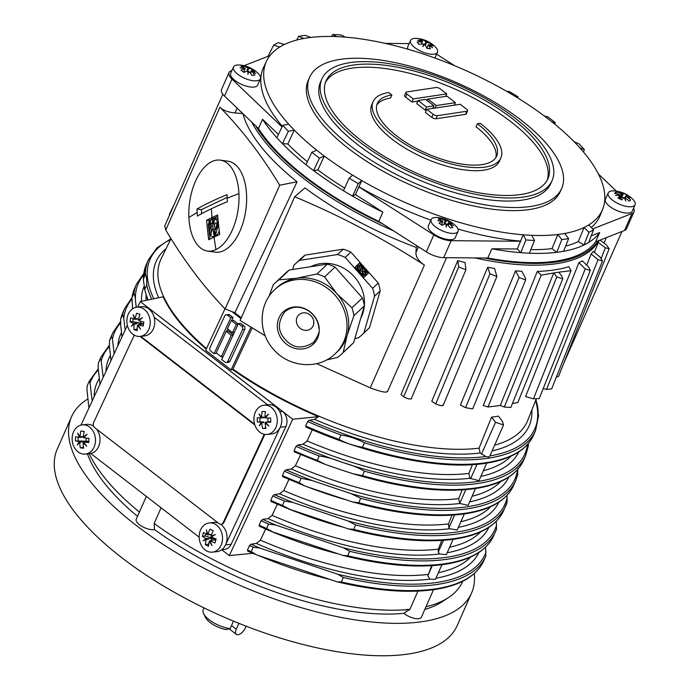 <?xml version="1.0" encoding="UTF-8"?>
<svg xmlns="http://www.w3.org/2000/svg" width="690" height="690" viewBox="0 0 690 690"><rect width="100%" height="100%" fill="white"/><g stroke="black" fill="none" stroke-linecap="round" stroke-linejoin="round"><path stroke-width="1.03" d="M246.132 626.201L245.398 627.857A7.348 3.571 -52.3 0 1 236.36 634.352A7.348 3.571 -52.3 0 1 236.299 629.228L238.887 623.346M204.033 607.89L203.214 609.744A20.208 7.987 23.8 0 0 203.628 613.686L205.551 617.541A16.534 6.538 23.8 0 0 226.027 629.573L230.167 628.633L233.47 621.129M203.628 613.686A20.208 7.987 23.8 0 0 230.167 628.633M132.566 308.818L131.98 297.735L133.946 293.293C134.835 295.173 135.387 298.028 135.611 301.849L136.223 307.274M144.762 289.472L143.365 279.597L145.435 273.801C146.409 276.311 146.832 280.054 146.72 285.022L144.762 289.472A211.606 83.654 23.8 0 0 148.152 299.934M252.152 327.966L232.72 369.685A200.419 79.229 23.8 0 0 318.452 416.682L314.614 419.391L309.327 420.184L307.671 421.53L305.722 425.989L305.937 427.05C370.789 455.883 440.548 470.132 484.716 463.439L486.838 462.818M538.485 416.656L537.708 406.721L535.923 399.76M309.327 420.184A210.209 83.102 23.8 0 0 485.898 456.504L488.434 457.159L489.84 456.064L503.536 425.006L502.363 421.228L498.387 416.13A199.082 78.703 23.8 0 1 491.556 417.157L495.584 422.306L503.536 425.006M485.898 456.504L480.145 452.994L479.05 448.164L491.556 417.157M486.717 463.137L478.964 480.706L469.968 478.239L468.872 473.409L472.391 464.68M385.244 43.392L409.153 43.591M332.684 34.5A190.38 75.262 -156.2 0 1 341.248 35.035L345.319 37.139A183.669 72.614 23.8 0 0 336.755 36.613L332.684 34.5L331.735 36.467M336.755 36.613A183.669 72.614 23.8 0 0 310.673 37.45A183.669 72.614 23.8 0 0 303.841 38.476A183.669 72.614 23.8 0 0 284.453 44.471A183.669 72.614 23.8 0 0 279.829 46.989A183.669 72.614 23.8 0 0 266.538 61.108A183.669 72.614 23.8 0 0 288.679 124.157A183.669 72.614 23.8 0 0 294.276 130.108A183.669 72.614 23.8 0 0 316.658 150.144A183.669 72.614 23.8 0 0 324.283 156.026A183.669 72.614 23.8 0 0 352.65 175.157A183.669 72.614 23.8 0 0 361.784 180.573A183.669 72.614 23.8 0 0 523.184 234.807A183.669 72.614 23.8 0 0 531.757 235.342A183.669 72.614 23.8 0 0 557.831 234.496A183.669 72.614 23.8 0 0 564.661 233.47A183.669 72.614 23.8 0 0 584.059 227.476A183.669 72.614 23.8 0 0 588.682 224.957A183.669 72.614 23.8 0 0 602.629 209.337A183.669 72.614 23.8 0 0 579.824 147.789A183.669 72.614 23.8 0 0 574.235 141.838A183.669 72.614 23.8 0 0 551.853 121.811A183.669 72.614 23.8 0 0 544.229 115.929A183.669 72.614 23.8 0 0 515.861 96.79A183.669 72.614 23.8 0 0 506.727 91.373A183.669 72.614 23.8 0 0 345.319 37.139M561.66 188.474L560.297 191.561A137.758 54.458 -156.2 0 1 529.541 209.518A137.758 54.458 -156.2 0 1 378.422 168.567A137.758 54.458 -156.2 0 1 308.214 80.385L309.577 77.297A137.758 54.458 -156.2 0 1 340.325 59.349A137.758 54.458 -156.2 0 1 491.452 100.291A137.758 54.458 -156.2 0 1 561.66 188.474A137.758 54.458 -156.2 0 1 530.903 206.431A137.758 54.458 -156.2 0 1 379.785 165.479A137.758 54.458 -156.2 0 1 309.577 77.297M303.841 38.476L298.537 36.406A190.38 75.262 -156.2 0 1 305.368 35.38L310.673 37.45M298.537 36.406L296.76 40.046M574.235 141.838L578.781 143.675A190.38 75.262 -156.2 0 1 584.378 149.626L579.824 147.789M583.447 151.947L584.378 149.626M602.629 209.337L600.084 215.591A183.868 72.683 -156.2 0 1 591.27 227.502M544.229 115.929L547.722 116.808A190.38 75.262 -156.2 0 1 555.338 122.691L551.853 121.811M554.743 124.148L555.338 122.691M531.757 235.342L534.5 240.465A190.38 75.262 -156.2 0 1 525.927 239.939L523.184 234.807L520.562 241.086A183.868 72.683 -156.2 0 1 457.927 229.002M534.5 240.465L529.359 253.196A191.018 75.512 -156.2 0 1 520.795 252.669L525.927 239.939M591.201 235.885L599.67 232.565A191.018 75.512 -156.2 0 1 588.648 242.466A191.018 75.512 -156.2 0 1 584.025 244.976A191.018 75.512 -156.2 0 1 563.618 251.289A191.018 75.512 -156.2 0 1 560.263 251.841A191.018 75.512 -156.2 0 1 556.787 252.316A191.018 75.512 -156.2 0 1 529.359 253.196M517.319 248.978L520.795 252.669A191.018 75.512 -156.2 0 1 491.884 248.771L517.319 248.978L520.562 241.086M599.67 232.565L595.582 241.828A191.018 75.512 -156.2 0 1 593.624 244.26A191.018 75.512 -156.2 0 1 556.175 261.105A191.018 75.512 -156.2 0 1 506.753 260.932A191.018 75.512 -156.2 0 1 487.796 258.026L491.884 248.771M564.661 233.47L568.638 238.559A190.38 75.262 -156.2 0 1 561.807 239.585L556.787 252.316L552.009 248.624A184.109 72.778 -156.2 0 1 530.808 249.607M552.009 248.624L557.831 234.496L561.807 239.585M343.439 190.725L349.166 178.201A190.38 75.262 23.8 0 0 358.3 183.618L361.784 180.573L355.436 194.58L352.573 196.141A191.018 75.512 -156.2 0 1 343.439 190.725A191.018 75.512 -156.2 0 1 313.596 170.603A191.018 75.512 -156.2 0 1 305.972 164.72A191.018 75.512 -156.2 0 1 282.434 143.641A191.018 75.512 -156.2 0 1 276.837 137.698L282.797 125.347L288.679 124.157M430.853 220.162A183.868 72.683 -156.2 0 1 358.973 186.792M568.638 238.559L563.618 251.289M279.829 46.989L273.602 45.204A190.38 75.262 23.8 0 1 278.225 42.685L284.453 44.471M273.602 45.204L268.099 56.27M282.322 126.33A183.868 72.683 -156.2 0 1 263.64 67.206L266.538 61.108M517.56 97.833L518.009 96.773L515.861 96.79M518.009 96.773A190.38 75.262 23.8 0 0 508.875 91.356L506.727 91.373M436.606 54.156L454.719 65.748M578.289 241.578L584.025 244.976L588.95 232.28L584.059 227.476L578.289 241.578A184.109 72.778 -156.2 0 1 565.662 246.097M588.95 232.28A190.38 75.262 23.8 0 0 593.573 229.761L588.648 242.466M588.682 224.957L593.573 229.761M633.549 208.294A16.534 6.538 -156.2 0 1 634.024 211.778L626.529 228.752A16.534 6.538 23.8 0 1 624.528 230.477L595.582 241.828M634.024 211.778A16.534 6.538 -156.2 0 1 632.014 213.495L592.701 228.907M621.975 231.478L563.661 363.492M307.378 161.745A184.109 72.778 -156.2 0 1 287.808 143.977L294.276 130.108L288.394 131.29A190.38 75.262 -156.2 0 1 282.797 125.347M288.394 131.29L282.434 143.641L287.808 143.977M355.436 194.58L382.864 212.141L378.776 221.395A191.018 75.512 -156.2 0 1 371.919 218.023A191.018 75.512 -156.2 0 1 267.09 140.355A191.018 75.512 -156.2 0 1 258.483 128.556L262.562 119.292L278.406 134.447M382.864 212.141A191.018 75.512 -156.2 0 1 352.573 196.141L358.3 183.618M276.837 137.698A191.018 75.512 -156.2 0 1 262.562 119.292M282.029 126.934L232.004 79.091A16.534 6.538 -156.2 0 1 229.037 72.519L221.55 89.502A16.534 6.538 23.8 0 0 224.509 96.074L258.483 128.556M487.796 258.026L443.687 257.663A16.534 6.538 23.8 0 1 426.342 251.841L382.709 223.914A192.493 76.098 -156.2 0 1 304.738 177.063A192.493 76.098 -156.2 0 1 255.671 125.873M251.652 122.026A192.855 76.245 23.8 0 0 303.833 178.641A192.855 76.245 23.8 0 0 393.541 230.848M237.119 108.123L234.988 112.953L242.889 113.617A193.114 76.34 23.8 0 0 297.071 181.798L279.7 185.205C261.769 155.552 241.974 129.703 220.3 107.649L219.903 107.243L165.747 230.037L164.798 225.803L222.836 94.219M297.071 181.798L234.85 312.743A198.565 78.496 23.8 0 0 239.697 316.563A198.565 78.496 23.8 0 0 241.302 317.788M229.037 72.519A16.534 6.538 -156.2 0 1 231.047 70.803L231.969 70.44M244.096 65.688L270.023 55.519M260.372 78.858L257.612 85.12A14.697 5.805 -156.2 0 1 253.782 87.104A14.697 5.805 -156.2 0 1 237.852 82.464A14.697 5.805 -156.2 0 1 230.719 73.261L233.479 66.999A14.697 5.805 23.8 0 0 237.248 73.847A14.697 5.805 23.8 0 0 256.542 80.842A14.697 5.805 23.8 0 0 260.372 78.858A14.697 5.805 23.8 0 0 257.637 72.924A29.385 29.385 0 0 0 239.715 65.015A14.697 5.805 23.8 0 0 237.308 65.024A14.697 5.805 23.8 0 0 233.479 66.999M242.363 71.191A28.143 21.105 -95.4 0 0 240.948 70.121A29.308 15.551 -50.6 0 1 245.123 68.828A29.377 26.893 -168 0 0 240.077 67.818A29.377 26.099 -9.8 0 1 245.131 68.457A29.308 21.977 -95.4 0 0 240.974 66.318A28.143 14.939 -50.6 0 1 243.76 66.05A29.308 21.977 84.6 0 1 247.908 68.189A29.377 2.217 -68.1 0 0 247.952 67.077A29.377 6.857 107.9 0 1 248.728 68.483A29.308 15.551 -50.6 0 1 252.083 69.069A28.143 21.105 84.6 0 1 253.489 70.138A28.143 21.105 84.6 0 1 254.843 71.346A29.308 15.551 129.4 0 0 251.496 70.76A29.377 26.893 12 0 1 255.774 73.511A29.377 26.099 170.2 0 0 251.488 71.13A29.308 21.977 84.6 0 1 254.817 75.15A28.143 14.939 129.4 0 0 252.04 75.408A29.308 21.977 -95.4 0 0 248.711 71.398A29.377 2.217 111.9 0 1 247.9 74.253A29.377 6.857 -72.1 0 0 247.891 71.105A29.308 15.551 129.4 0 0 243.717 72.39A28.143 21.105 -95.4 0 0 242.363 71.191M243.958 71.467L245.123 68.828M246.899 71.329L247.908 68.189M247.175 69.862L247.408 71.208M248.728 68.483L247.546 71.174M247.934 73.149L248.711 71.398M250.401 73.244L251.496 70.76M251.488 71.13L250.505 73.373M252.083 69.069L250.16 72.959M244.251 71.7L243.993 72.278M243.199 67.31L243.76 66.05M344.638 188.103A184.109 72.778 -156.2 0 1 317.883 169.956L324.283 156.026L319.461 158.157A190.38 75.262 -156.2 0 1 311.837 152.274L316.658 150.144M305.972 164.72L311.837 152.274M319.461 158.157L313.596 170.603L317.883 169.956M349.166 178.201L352.65 175.157M520.726 241.259L451.174 240.689A16.534 6.538 -156.2 0 1 433.829 234.859L358.843 186.869M458.013 231.4L455.253 237.662A14.697 5.805 -156.2 0 1 452.286 239.516A14.697 5.805 -156.2 0 1 436.071 235.333A14.697 5.805 -156.2 0 1 428.369 225.803L431.129 219.541A14.697 5.805 23.8 0 0 435.83 227.114A14.697 5.805 23.8 0 0 455.055 233.255A14.697 5.805 23.8 0 0 458.013 231.4A14.697 5.805 23.8 0 0 455.279 225.457A29.385 29.385 0 0 0 437.356 217.557A14.697 5.805 23.8 0 0 434.088 217.678A14.697 5.805 23.8 0 0 431.129 219.541M450.596 222.258A28.143 22.408 79.3 0 1 452.071 223.439A29.308 13.438 126.6 0 0 449.087 223.146A29.377 26.574 -0.4 0 1 453.39 225.699A29.377 25.349 161.1 0 0 449.164 223.543A29.308 23.331 79.3 0 1 452.821 227.51A28.143 12.903 126.6 0 0 450.311 227.985A29.308 23.331 -100.7 0 0 446.646 224.017A29.377 4.718 109.8 0 1 446.275 227.036A29.377 9.255 -74.4 0 0 445.835 223.758A29.308 13.438 126.6 0 0 442.023 225.337A28.143 22.408 -100.7 0 0 440.548 224.147A28.143 22.408 -100.7 0 0 439.013 223.094A29.308 13.438 -53.4 0 1 442.825 221.516A29.377 26.574 179.6 0 0 437.753 220.705A29.377 25.349 -18.9 0 1 442.747 221.119A29.308 23.331 -100.7 0 0 438.262 219.023A28.143 12.903 -53.4 0 1 440.772 218.549A29.308 23.331 79.3 0 1 445.266 220.645A29.377 4.718 -70.2 0 0 444.86 219.368A29.377 9.255 105.6 0 1 446.076 220.904A29.308 13.438 -53.4 0 1 449.061 221.205A28.143 22.408 79.3 0 1 450.596 222.258M448.086 225.406L449.087 223.146M449.164 223.543L448.259 225.587M446.094 225.268L446.646 224.017M444.386 222.637L444.791 223.819L443.972 223.56L445.266 220.645M446.076 220.904L444.791 223.819M441.652 224.172L442.825 221.516M441.902 224.362L441.626 225M444.231 224.319L444.42 223.888M447.474 224.793L449.061 221.205M440.772 218.549L440.22 219.791M387.314 391.075C387.34 393.153 381.648 392.084 370.245 387.866L424.402 265.072L423.643 264.581C418.425 260.898 415.846 256.896 415.923 252.592L416.294 247.451L416.984 245.847M382.709 223.914L378.776 221.395M407.98 49.24A14.697 5.805 -156.2 0 1 407.807 46.635L410.567 40.374A14.697 5.805 23.8 0 0 411.956 44.885A14.697 5.805 23.8 0 0 430.405 54.139A14.697 5.805 23.8 0 0 437.46 52.233A14.697 5.805 23.8 0 0 436.071 47.731A14.697 5.805 23.8 0 0 434.726 46.299A29.385 29.385 0 0 0 416.803 38.39A14.697 5.805 23.8 0 0 410.567 40.374M417.623 38.468A14.697 5.805 23.8 0 0 416.803 38.39M421.34 39.537A28.143 20.424 -39.2 0 1 423.039 39.804A29.308 16.517 96.7 0 1 425.937 41.918A29.377 5.684 -61.3 0 1 427.317 41.434A29.377 1.018 114.7 0 0 426.722 42.306A29.308 21.269 -39.2 0 1 431 43.798A28.143 15.861 96.7 0 1 432.837 46.049A29.308 21.269 140.8 0 0 428.559 44.557A29.377 26.375 52.4 0 1 432.518 47.808A29.377 26.962 -150.7 0 0 428.318 44.833A29.308 16.517 96.7 0 1 430.396 48.818A28.143 20.424 140.8 0 0 428.688 48.542A28.143 20.424 140.8 0 0 426.929 48.404A29.308 16.517 -83.3 0 0 424.85 44.419A29.377 5.684 118.7 0 0 422.711 46.644A29.377 1.018 -65.3 0 1 424.074 44.031A29.308 21.269 140.8 0 0 418.968 44.41A28.143 15.861 -83.3 0 0 417.131 42.159A29.308 21.269 -39.2 0 1 422.237 41.779A29.377 26.375 -127.6 0 0 417.51 40.279A29.377 26.962 29.3 0 1 422.478 41.504A29.308 16.517 -83.3 0 0 419.572 39.399A28.143 20.424 -39.2 0 1 421.34 39.537M424.824 44.453L425.937 41.918M424.962 44.591L426.101 43.72M426.722 42.306L425.351 45.212M428.318 44.833L427.162 47.463M421.202 44.126L422.237 41.779M422.478 41.504L421.323 44.117M424.074 44.031L423.125 46.187M422.349 41.383L423.039 39.804M430.431 45.074L431 43.798M598.403 173.975L616.351 191.139M635.102 204.775L632.342 211.037A14.697 5.805 -156.2 0 1 613.936 209.139A14.697 5.805 -156.2 0 1 605.449 199.177L608.218 192.915A14.697 5.805 23.8 0 0 616.696 202.877A14.697 5.805 23.8 0 0 634.369 205.706A14.697 5.805 23.8 0 0 635.102 204.775A14.697 5.805 23.8 0 0 632.368 198.832A29.385 29.385 0 0 0 614.445 190.932A14.697 5.805 23.8 0 0 608.942 191.975A14.697 5.805 23.8 0 0 608.218 192.915M615.351 192.631A28.143 5.123 -61.6 0 1 616.032 192.113A29.308 26.393 50.9 0 1 621.388 193.847A29.377 12.903 -78.3 0 0 619.508 192.148A29.377 16.827 96.3 0 1 622.139 193.968A29.308 5.339 -61.6 0 1 623.657 193.338A28.143 25.34 50.9 0 1 627.314 195.313A29.308 5.339 118.4 0 0 625.795 195.943A29.377 23.702 -30.2 0 1 629.841 197.728A29.377 21.097 140.2 0 0 626.123 196.4A29.308 26.393 50.9 0 1 630.651 200.014A28.143 5.123 118.4 0 0 629.97 200.523A28.143 5.123 118.4 0 0 629.228 201.17A29.308 26.393 -129.1 0 0 624.692 197.564A29.377 12.903 101.7 0 1 625.813 201.006A29.377 16.827 -83.7 0 0 623.95 197.444A29.308 5.339 118.4 0 0 621.604 199.953A28.143 25.34 -129.1 0 0 617.947 197.978A29.308 5.339 -61.6 0 1 620.293 195.468A29.377 23.702 149.8 0 0 615.471 195.425A29.377 21.097 -39.8 0 1 619.965 195.011A29.308 26.393 -129.1 0 0 614.609 193.278A28.143 5.123 -61.6 0 1 615.351 192.631M620.327 196.253L620.853 196.883L620.103 196.762L621.388 193.847M622.139 193.968L620.853 196.883M624.993 197.763L625.795 195.943M626.123 196.4L625.399 198.039M619.111 198.159L620.293 195.468M624.416 198.203L624.692 197.564M615.437 193.467L616.032 192.113M620.646 197.055L619.827 198.91M620.5 199.281L623.657 193.338M623.544 197.832L622.035 197.012M552.095 180.573L550.732 183.661A125.813 49.74 -156.2 0 1 522.649 200.057A125.813 49.74 -156.2 0 1 384.623 162.65A125.813 49.74 -156.2 0 1 320.496 82.11L321.859 79.031A125.813 49.74 -156.2 0 1 349.951 62.635A125.813 49.74 -156.2 0 1 487.977 100.033A125.813 49.74 -156.2 0 1 552.095 180.573A125.813 49.74 -156.2 0 1 524.003 196.969A125.813 49.74 -156.2 0 1 385.977 159.562A125.813 49.74 -156.2 0 1 321.859 79.031M353.125 65.084A121.224 47.921 -156.2 0 1 486.114 101.12A121.224 47.921 -156.2 0 1 547.894 178.719A121.224 47.921 -156.2 0 1 520.829 194.511A121.224 47.921 -156.2 0 1 387.84 158.484A121.224 47.921 -156.2 0 1 326.06 80.877A121.224 47.921 -156.2 0 1 353.125 65.084M547.144 180.237A121.224 47.921 23.8 0 0 482.957 103.172A121.224 47.921 23.8 0 0 351.762 68.172A121.224 47.921 23.8 0 0 325.447 82.455M417.847 101.111L411.921 102.008L405.522 97.066A3.243 1.285 -156.2 0 1 404.564 95.462L405.927 92.374A3.243 1.285 -156.2 0 1 406.652 91.951L436.106 87.518A3.243 1.285 -156.2 0 1 440.358 88.95L446.749 93.883L413.284 98.92L406.884 93.978A3.243 1.285 -156.2 0 1 405.927 92.374M427.636 99.645L426.204 99.86M426.498 109.891L425.126 110.098L416.743 103.621L418.106 100.533L425.618 99.403L434.001 105.881L426.489 107.01L418.106 100.533M434.329 108.175L433.329 107.398M467.579 110.831L466.216 113.91A3.243 1.285 -156.2 0 1 465.491 114.333L436.037 118.766A3.243 1.285 -156.2 0 1 431.785 117.335L425.394 112.401L426.756 109.313L460.221 104.276L466.621 109.218A3.243 1.285 -156.2 0 1 467.579 110.831A3.243 1.285 -156.2 0 1 466.854 111.245L437.4 115.679A3.243 1.285 -156.2 0 1 433.148 114.247L426.756 109.313M500.837 157.967L499.474 161.055A69.794 27.591 -156.2 0 1 483.897 170.145A69.794 27.591 -156.2 0 1 407.324 149.402A69.794 27.591 -156.2 0 1 371.755 104.725L373.118 101.637A69.794 27.591 -156.2 0 1 388.694 92.538L391.877 94.987A65.205 25.78 23.8 0 0 377.318 103.483A65.205 25.78 23.8 0 0 410.55 145.228A65.205 25.78 23.8 0 0 482.077 164.608A65.205 25.78 23.8 0 0 496.636 156.113A65.205 25.78 23.8 0 0 477.385 123.726L480.231 123.294A69.794 27.591 -156.2 0 1 500.837 157.967A69.794 27.591 -156.2 0 1 485.26 167.058A69.794 27.591 -156.2 0 1 408.687 146.315A69.794 27.591 -156.2 0 1 373.118 101.637M391.877 94.987L390.514 98.075A65.205 25.78 23.8 0 0 376.766 105.087M495.825 157.596A65.205 25.78 23.8 0 0 476.031 126.813L477.385 123.726M411.921 102.008L413.284 98.92M445.645 96.393L446.749 93.883M432.897 108.39L434.001 105.881M425.126 110.098L426.489 107.01M455.4 102.663L436.278 105.535L427.895 99.067L447.017 96.186L455.4 102.663L454.296 105.173M435.174 108.045L436.278 105.535M427.205 100.628L427.895 99.067M597.98 240.888A192.493 76.098 -156.2 0 1 484.147 258M474.996 257.922A192.855 76.245 23.8 0 0 598.817 240.56M231.892 311.578L240.948 318.573M232.72 369.685L231.107 369.926L250.953 327.224M225 308.775L205.698 350.313L231.107 369.926M216.479 353.099L214.09 353.694L210.778 351.141A2.553 2.027 84 0 1 210.01 347.613L224.716 315.977A2.553 2.027 84 0 1 226.216 314.795L228.442 314.562A2.553 2.027 84 0 1 229.718 314.951L233.03 317.504L231.65 320.471M227.691 328.983L226.622 331.278M238.136 324.248L236.316 324.438L232.487 332.675L227.407 328.759L231.236 320.514L233.462 320.281L238.257 323.981M226.216 331.321L231.297 335.245L221.274 356.799L216.194 352.883L226.216 331.321L228.442 331.088L233.237 334.788M238.421 323.627L240.655 323.386L243.967 325.947A2.553 2.027 84 0 1 244.734 329.466L230.02 361.112A2.553 2.027 84 0 1 228.528 362.285L226.294 362.526A2.553 2.027 84 0 1 225.026 362.138L221.714 359.576L238.421 323.627L241.733 326.18A2.553 2.027 84 0 1 242.501 329.699L227.795 361.344A2.553 2.027 84 0 1 226.294 362.526M226.216 314.795A2.553 2.027 84 0 1 227.484 315.183L230.796 317.745L214.09 353.694M233.03 317.504L230.796 317.745M234.307 332.485L232.487 332.675M231.236 320.514L236.316 324.438M233.108 335.055L231.297 335.245M223.094 356.609L221.274 356.799M137.707 307.085L140.268 301.573L163.15 296.821A200.419 79.229 23.8 0 0 206.232 349.149M140.268 301.573L292.733 419.235L318.452 416.682M423.643 264.581C382.131 237.878 339.144 215.271 294.673 196.762L304.937 187.87A193.114 76.34 23.8 0 0 416.294 247.451M122.035 336.832L120.716 325.188L120.698 319.004L122.656 314.554L123.769 318.271L125.149 330.113M111.004 360.551L109.391 346.061L109.486 340.938L111.444 336.496L112.436 339.144L114.161 353.746M464.31 513.938L457.22 530.006L449.673 528.73L448.923 527.945L448.509 523.9L452.028 515.18M99.972 384.27L98.153 367.805L98.316 363.251L100.283 358.809L101.206 360.887L103.172 377.387M453.114 539.321L446.344 554.665L439.694 553.949L438.271 552.233L438.322 549.145L441.841 540.425M88.941 407.997L86.975 390.005L87.181 385.822L89.139 381.372L90.028 383.088L92.184 401.019M441.919 564.705L435.476 579.315L429.879 579.143L427.843 575.883L431.655 565.671M87.923 398.915A218.575 86.405 23.8 0 0 71.553 416.7A218.575 86.405 23.8 0 0 136.068 525.271A218.575 86.405 23.8 0 0 338.048 616.826A218.575 86.405 23.8 0 0 471.52 593.107A218.575 86.405 23.8 0 0 474.289 573.537M146.332 496.386L136.232 519.285A11.023 4.356 23.8 0 0 142.218 526.548A11.023 4.356 23.8 0 0 154.457 529.515A201.471 79.643 23.8 0 0 403.883 613.324A11.023 4.356 23.8 0 0 406.772 615.342A11.023 4.356 23.8 0 0 421.374 617.214L433.51 589.709M87.475 453.865A201.471 79.643 23.8 0 0 137.526 516.361M424.798 609.451A201.471 79.643 23.8 0 0 442.109 601.766L448.422 597.626A205.715 81.325 23.8 0 0 462.481 581.748L462.688 581.265M403.883 613.324L409.877 609.382L417.933 591.114M71.553 416.7L57.253 449.121A218.575 86.405 23.8 0 0 121.776 557.692A218.575 86.405 23.8 0 0 323.748 649.238A218.575 86.405 23.8 0 0 457.22 625.528L471.52 593.107M425.997 606.734A205.715 81.325 23.8 0 0 448.422 597.626M161.098 507.78L154.18 523.468A205.715 81.325 23.8 0 0 409.877 609.382M154.18 523.468L154.457 529.515M89.208 453.675A205.715 81.325 23.8 0 0 139.415 512.066M343.275 577.504L341.317 581.955L337.212 581.851L256.87 554.993L251.246 551.69L253.204 547.239L259.923 548.084L337.652 574.201L343.275 577.504A216.738 85.681 23.8 0 0 437.417 584.421A216.738 85.681 23.8 0 0 485.803 556.183A216.738 85.681 23.8 0 0 485.846 556.071L485.562 547.187M99.067 361.422L98.316 363.251A215.711 85.275 23.8 0 1 99.067 361.422L101.025 356.971A215.711 85.275 23.8 0 0 100.283 358.809M349.709 551.31L347.751 555.761L343.197 555.51L272.99 532.05L266.599 528.488L268.557 524.038L276.043 525.142L343.318 547.739L349.709 551.31A215.711 85.275 23.8 0 0 447.603 559.176A215.711 85.275 23.8 0 0 495.756 531.067A215.711 85.275 23.8 0 0 496.498 529.239L496.3 521.278M496.498 529.239L493.79 535.518A215.711 85.275 23.8 0 1 445.636 563.627A215.711 85.275 23.8 0 1 347.751 555.761M110.892 337.134L109.486 340.938A214.685 84.87 23.8 0 1 110.892 337.134L112.858 332.692A214.685 84.87 23.8 0 0 111.444 336.496M355.617 524.935L353.651 529.385L348.441 528.92L290.067 509.436L282.477 505.468L284.444 501.018L293.112 502.518L348.027 520.967L355.617 524.935A214.685 84.87 23.8 0 0 457.781 533.931A214.685 84.87 23.8 0 0 505.71 505.96A214.685 84.87 23.8 0 0 507.116 502.156L507.029 495.334M122.725 312.855L120.698 319.004A213.659 84.465 23.8 0 1 122.725 312.855L124.692 308.404A213.659 84.465 23.8 0 0 122.656 314.554M517.673 468.51L517.785 474.409L515.663 480.844A213.659 84.465 23.8 0 1 467.967 508.685A213.659 84.465 23.8 0 1 360.732 498.292L358.765 502.743L352.426 501.897L308.965 487.425L304.721 485.881L299.149 482.715L301.116 478.265L312.009 480.507L350.917 493.583L360.732 498.292M475.514 488.537L468.096 505.356L459.73 503.441L458.686 498.654L462.205 489.926M134.559 288.567L131.98 297.735A212.632 84.059 23.8 0 1 134.559 288.567L136.525 284.125A212.632 84.059 23.8 0 0 133.946 293.293M528.298 446.154L528.359 443.48M364.449 471.184L362.483 475.634L353.366 473.858L341.464 469.985L325.559 464.525L317.219 460.42L319.185 455.978C326.189 456.944 333.201 458.824 340.204 461.627L344.508 463.068C351.865 465.095 358.507 467.803 364.449 471.184A212.632 84.059 23.8 0 0 478.153 483.44A212.632 84.059 23.8 0 0 525.616 455.736L528.307 446.068M199.186 537.174L90.735 453.477A14.697 11.644 -96 0 1 89.873 453.606L85.353 454.08A14.697 11.644 -96 0 0 95.487 440.85A14.697 11.644 -96 0 0 84.344 424.876A14.697 11.644 -96 0 0 82.283 424.859A14.697 11.644 -96 0 0 72.148 438.09A14.697 11.644 -96 0 0 83.283 454.072A14.697 11.644 -96 0 0 85.353 454.08M96.557 429.085A14.697 11.644 84 0 1 100.007 440.375A14.697 11.644 84 0 1 90.735 453.477M81.877 448.034A28.143 3.027 -177.9 0 1 80.247 447.836A29.308 17.595 -83.3 0 1 79.773 442.23A29.377 8.91 149.6 0 0 77.22 445.016A29.377 11.48 -39.5 0 1 79.307 441.548A29.308 3.157 -177.9 0 1 75.443 440.945A28.143 16.896 -83.3 0 1 75.598 436.744A29.308 3.157 2.1 0 0 79.454 437.356A29.377 15.542 -131.9 0 1 77.651 433.148A29.377 13.757 37.5 0 0 79.971 436.796A29.308 17.595 -83.3 0 1 80.859 431.043A28.143 3.027 2.1 0 0 82.49 431.25A28.143 3.027 2.1 0 0 84.215 431.44A29.308 17.595 96.7 0 0 83.326 437.193A29.377 8.91 -30.4 0 1 87.138 434.269A29.377 11.48 140.5 0 0 83.8 437.865A29.308 3.157 2.1 0 0 89.019 438.331A28.143 16.896 96.7 0 0 88.863 442.532A29.308 3.157 -177.9 0 1 83.645 442.066A29.377 15.542 48.1 0 0 86.707 446.137A29.377 13.757 -142.5 0 1 83.128 442.626A29.308 17.595 96.7 0 0 83.602 448.233A28.143 3.027 -177.9 0 1 81.877 448.034M80.799 442.118L81.411 441.333L81.877 442.005L79.773 442.23M79.307 441.548L81.411 441.333M79.971 436.796L82.076 436.572L82.058 437.193L79.454 437.356M81.558 437.132L81.282 436.658M85.25 441.893L83.645 442.066M83.128 442.626L83.973 442.532M84.499 437.072L83.326 437.193M88.863 441.402L85.258 441.781M83.343 437.055L82.058 437.193M83.775 431.397L84.068 432.113M81.903 441.384L88.872 441.324M85.862 440.97L85.508 441.755M83.378 446.49L82.895 447.551L83.516 447.629M82.895 447.551L80.247 447.836M88.872 441.281L75.443 440.945M78.22 437.175L78.091 440.66M86.19 438.098L86.086 440.945M82.283 424.859L86.793 424.385A14.697 11.644 84 0 1 93.616 426.256M209.329 522.908A14.697 11.644 -96 0 0 199.928 531.705A14.697 11.644 -96 0 0 206.758 550.982A14.697 11.644 -96 0 0 212.408 552.138A14.697 11.644 -96 0 0 221.801 543.341A14.697 11.644 -96 0 0 214.978 524.064A14.697 11.644 -96 0 0 209.329 522.908L213.848 522.434A14.697 11.644 84 0 1 218.29 523.037M220.679 524.314A14.697 11.644 84 0 1 226.32 542.866A14.697 11.644 84 0 1 225.552 544.893L280.278 427.196A14.697 11.644 84 0 1 271.653 433.967L267.134 434.441A14.697 11.644 -96 0 0 277.277 420.02A14.697 11.644 -96 0 0 265.184 405.159A14.697 11.644 -96 0 0 264.063 405.211A14.697 11.644 -96 0 0 253.92 419.632A14.697 11.644 -96 0 0 266.012 434.484A14.697 11.644 -96 0 0 267.134 434.441M140.087 336.384A14.697 11.644 -96 0 0 149.989 325.456A14.697 11.644 -96 0 0 140.924 307.576A14.697 11.644 -96 0 0 137.008 307.162A14.697 11.644 -96 0 0 127.107 318.09A14.697 11.644 -96 0 0 136.163 335.961A14.697 11.644 -96 0 0 140.087 336.384L144.607 335.909A14.697 11.644 84 0 0 154.5 324.981A14.697 11.644 84 0 0 154.112 317.193L267.668 404.832M80.989 425.083L127.365 325.352M264.555 434.346A3.674 2.915 84 0 1 264.184 435.821L223.862 522.546A3.674 2.915 84 0 1 222.094 524.159A3.674 2.915 84 0 1 221.697 524.236L221.033 524.305A3.674 2.915 84 0 1 219.204 523.753L94.694 427.653A3.674 2.915 84 0 1 93.323 425.359A3.674 2.915 84 0 1 93.599 422.599L133.929 335.875A3.674 2.915 84 0 1 134.352 335.185M140.717 336.315L254.645 424.247M263.899 434.208A3.674 2.915 84 0 1 263.52 435.89L223.189 522.615A3.674 2.915 84 0 1 221.43 524.227A3.674 2.915 84 0 1 221.033 524.305M140.044 336.392L254.886 425.014M212.408 552.138L216.919 551.664A14.697 11.644 -96 0 0 225.552 544.893L231.115 544.307A11.023 8.737 84 0 1 224.647 549.387L221.801 549.689M206.871 545.436A28.143 8.099 -163 0 1 205.344 544.591A29.308 15.758 -62 0 1 206.267 539.433A29.377 3.683 164.6 0 0 203.119 540.805A29.377 6.667 -23.6 0 1 205.974 538.614A29.308 8.435 -163 0 1 202.403 536.277A28.143 15.137 -62 0 1 203.584 532.413A29.308 8.435 17 0 0 207.155 534.741A29.377 17.535 -110.8 0 1 206.457 529.86A29.377 16.629 57.2 0 0 207.793 534.422A29.308 15.758 -62 0 1 210.071 529.118A28.143 8.099 17 0 0 211.597 529.955A28.143 8.099 17 0 0 213.219 530.791A29.308 15.758 118 0 0 210.942 536.096A29.377 3.683 -15.4 0 1 215.349 534.595A29.377 6.667 156.4 0 0 211.226 536.915A29.308 8.435 17 0 0 216.16 539.106A28.143 15.137 118 0 0 214.978 542.97A29.308 8.435 -163 0 1 210.045 540.779A29.377 17.535 69.2 0 0 212.011 545.54A29.377 16.629 -122.8 0 1 209.415 541.107A29.308 15.758 118 0 0 208.492 546.264A28.143 8.099 -163 0 1 206.871 545.436M206.517 539.408L208.078 538.39L208.371 539.209L206.267 539.433M205.974 538.614L208.078 538.39M207.793 534.422L209.898 534.198L209.726 534.767L207.155 534.741M211.597 540.615L210.045 540.779M209.415 541.107L210.131 541.029M213.046 535.871L210.942 536.096M208.544 538.64L212.503 538.226L215.651 539.899L211.692 540.313M211.52 534.577L209.726 534.767M212.503 538.226L210.657 540.718M209.001 542.961L208.001 544.315L208.699 544.686M208.001 544.315L205.344 544.591M216.117 539.088L215.875 539.873L212.727 538.2L205.051 536.001L202.403 536.277M205.706 533.862L205.051 536.001M212.882 537.691L212.727 538.2M147.418 307.973A11.023 8.737 84 0 1 150.411 309.456L282.546 411.43A11.023 8.737 84 0 1 285.85 426.61L280.278 427.196A14.697 11.644 -96 0 0 281.796 419.537A14.697 11.644 -96 0 0 268.582 404.737L264.063 405.211M264.201 428.43A28.143 1.647 178.4 0 1 262.571 428.395A29.308 17.793 -89.1 0 1 261.734 422.763A29.377 10.143 145.4 0 0 259.388 425.885A29.377 12.558 -43.9 0 1 261.225 422.133A29.308 1.716 178.4 0 1 257.361 421.987A28.143 17.086 -89.1 0 1 257.241 417.778A29.308 1.716 -1.6 0 0 261.105 417.924A29.377 14.766 -136.9 0 1 259.043 413.957A29.377 12.782 32.9 0 0 261.579 417.312A29.308 17.793 -89.1 0 1 262.096 411.533A28.143 1.647 -1.6 0 0 263.727 411.568A28.143 1.647 -1.6 0 0 265.452 411.585A29.308 17.793 90.9 0 0 264.934 417.364A29.377 10.143 -34.6 0 1 268.539 414.112A29.377 12.558 136.1 0 0 265.443 417.993A29.308 1.716 -1.6 0 0 270.661 417.993A28.143 17.086 90.9 0 0 270.782 422.211A29.308 1.716 178.4 0 1 265.564 422.211A29.377 14.766 43.1 0 0 268.876 426.041A29.377 12.782 -147.1 0 1 265.089 422.823A29.308 17.793 90.9 0 0 265.926 428.447A28.143 1.647 178.4 0 1 264.201 428.43M262.856 422.642L263.33 421.918L263.839 422.539L261.734 422.763M261.225 422.133L263.33 421.918M261.579 417.312L263.684 417.088L263.701 417.709L261.105 417.924M263.209 417.7L262.847 417.174M267.177 422.038L265.564 422.211M265.089 422.823L265.978 422.729M265.995 417.252L264.934 417.364M270.747 421.599L267.177 421.978M265.822 417.485L263.701 417.709M264.9 411.585L265.322 412.456M263.822 421.926L257.361 421.987M267.78 421.504L267.616 421.935M265.65 427.024L265.227 428.119L265.857 428.128M265.227 428.119L262.571 428.395M259.897 417.89L260.009 421.711M267.901 418.002L268.005 421.487M285.85 426.61L231.115 544.307M252.669 553.285L229.322 555.605L292.733 419.235M221.723 549.74L229.322 555.605M325.559 464.525L294.285 451.855L294.069 450.794L296.027 446.335L297.675 444.998L302.945 444.205L307.015 441.082L312.484 429.422M300.65 454.624L295.415 465.75L291.284 469.01L286.022 469.804L284.375 471.149L282.426 475.6L282.633 476.661L304.721 485.881M288.981 479.429L283.745 490.555L279.623 493.816L274.37 494.609L272.723 495.955L270.773 500.405L270.98 501.466L286.911 508.263M277.311 504.235L272.076 515.361L267.962 518.621L262.726 519.415L261.079 520.76L259.13 525.211L259.337 526.272L270.377 531.059M265.641 529.04L260.415 540.175L256.301 543.427L251.074 544.22L249.435 545.566L247.477 550.016L247.684 551.077L254.576 554.113M362.483 447.275C354.117 445.869 346.294 443.247 339.006 439.383L340.972 434.942C349.338 436.339 357.161 438.969 364.449 442.825L362.483 447.275A211.606 83.654 23.8 0 0 486.372 462.645A211.606 83.654 23.8 0 0 533.611 435.071L535.569 430.62L538.597 415.311M165.747 230.037C183.92 260.527 203.722 286.824 225.138 308.913L234.85 312.743M279.7 185.205L225.138 308.913M220.343 160.14L227.959 161.21A45.92 24.512 98 0 1 246.563 194.709A45.92 24.512 98 0 1 215.125 252.143L207.5 251.074A45.92 24.512 98 0 1 188.896 217.574L188.896 217.574A45.92 24.512 98 0 1 211.856 161.607A45.92 24.512 98 0 1 220.343 160.14A45.92 24.512 98 0 1 238.938 193.631L238.938 193.631A45.92 24.512 98 0 1 215.987 249.599A45.92 24.512 98 0 1 207.5 251.074M227.036 194.658A322.739 91.227 177.3 0 0 211.08 201.704A321.807 90.968 177.3 0 0 197.012 209.018A327.319 260.863 64.4 0 0 197.159 212.537A327.319 260.863 64.4 0 0 197.349 216.065A322.739 91.227 -2.7 0 1 211.416 208.742A321.807 90.968 -2.7 0 1 227.372 201.696A327.319 260.863 -115.6 0 1 227.183 198.177A327.319 260.863 -115.6 0 1 227.036 194.658M208.716 239.749A324.688 91.779 -2.7 0 1 214.09 237.093A324.645 91.77 -2.7 0 1 219.722 234.479A319.944 254.981 -115.6 0 1 217.635 214.952A336.599 95.151 177.3 0 0 212.003 217.574A336.065 94.996 177.3 0 0 206.629 220.222A319.806 254.877 64.4 0 0 208.716 239.749M197.012 209.018L201.446 209.648L201.635 213.693M206.629 220.222L208.923 220.55L209.01 222.24M217.747 216.324L213.84 218.195M210.39 219.851L208.923 220.55M209.087 223.888L209.113 224.595M209.57 234.221L209.803 239.197M214.745 219.808A3.062 1.63 -82 0 0 214.202 224.293M213.917 218.187C216.022 218.739 217.367 220.843 217.971 224.492A327.612 92.607 177.3 0 0 217.609 224.655L216.237 222.836L215.599 222.948L214.702 223.965L214.228 226.225L215.694 228.942L217.704 225.544A327.267 92.512 -2.7 0 1 218.066 225.38L215.694 234.773A317.926 213.201 -137.2 0 1 215.504 234.238L214.659 228.882L213.805 229.149A3.053 1.708 -87.4 0 0 213.201 229.925L213.797 234.85A3.053 1.708 -87.5 0 0 214.211 235.005A3.053 1.708 -87.5 0 0 215.056 234.738A318.012 213.262 42.8 0 0 215.246 235.273A9.16 5.063 93.5 0 1 213.969 236.204A9.177 5.072 93.5 0 1 212.244 236.498A9.177 5.072 93.5 0 1 209.717 234.764A321.255 223.957 -29.8 0 1 209.95 234.264L210.648 234.678L212.158 229.537L210.804 228.562L209.657 229.632L209.57 233.686A321.135 223.871 150.2 0 0 209.346 234.186L208.311 224.483A331.726 79.531 17 0 0 208.613 224.707L209.924 228.407L211.563 226.855L210.467 222.301L208.829 223.853A332.433 79.704 -163 0 1 208.527 223.62L212.072 218.454A9.168 5.054 93.7 0 1 213.417 218.135A321.704 271.938 95.2 0 0 213.357 218.773A3.053 1.691 -85.2 0 0 212.184 219.8L212.641 224.707A3.062 1.691 -85.3 0 0 212.839 224.811L213.857 218.816A322.497 272.61 -84.8 0 1 213.917 218.187L216.28 218.514A9.186 4.899 98 0 1 218.031 219.567M217.229 223.62A3.062 1.63 -82 0 0 216.22 226.51A3.062 1.63 -82 0 0 216.66 228.588M219.23 230.65A9.186 4.899 98 0 1 217.057 234.962L215.694 234.773M215.539 229.494A3.062 1.63 -82 0 0 214.409 232.125A3.062 1.63 -82 0 0 214.961 234.807M215.056 234.738L216.591 235.463A9.186 4.899 98 0 1 213.598 236.687L212.244 236.498M212.011 229.261A3.062 1.63 -82 0 0 211.183 233.919L210.924 234.402M208.311 224.483L210.769 225.009A3.062 1.63 -82 0 0 210.985 227.916M211.52 223.284A3.062 1.63 -82 0 0 211.028 224.155L208.829 223.853M213.357 218.773L213.943 218.851M217.609 224.655L218.558 224.793M208.613 224.707L210.769 225.009M209.346 234.186L211.39 234.471M215.246 235.273L216.591 235.463M209.57 233.686L211.183 233.919M218.066 225.38L218.626 225.466M217.971 224.492L218.532 224.578M213.417 218.135L213.917 218.213M227.148 197.349L201.446 209.648M234.988 112.953C228.459 112.272 223.56 110.504 220.3 107.649M294.673 196.762L240.111 320.471L265.21 335.797M316.65 363.63L370.245 387.866M295.441 263.778L301.099 258.44A48.671 44.1 46.7 0 1 305.178 255.076L343.249 249.202A48.671 44.1 46.7 0 1 350.882 252.117L378.249 283.012A48.671 44.1 46.7 0 1 380.199 290.895L369.495 327.655A48.671 44.1 46.7 0 1 367.891 329.259L362.233 334.59A48.671 44.1 -133.3 0 0 363.837 332.994L374.541 296.234A48.671 44.1 -133.3 0 0 372.6 288.342L345.224 257.456A48.671 44.1 -133.3 0 0 337.6 254.532L299.52 260.406A48.671 44.1 -133.3 0 0 295.441 263.778A48.671 44.1 -133.3 0 0 293.837 265.374L292.638 269.497M378.249 283.012L372.6 288.342M350.882 252.117L345.224 257.456M364.13 277.225L355.203 267.142L359.343 263.235L368.279 273.318L364.13 277.225L368.158 273.421L359.231 263.347M364.441 269.462A6.124 2.588 48.8 0 0 359.964 265.624L360.128 265.995A2.044 0.863 -131.2 0 1 361.612 267.548A2.044 0.863 -131.2 0 1 361.776 268.919A2.044 0.863 -131.2 0 1 360.732 268.764A2.044 0.863 -131.2 0 1 359.257 267.211A2.044 0.863 -131.2 0 1 359.093 265.84A2.044 0.863 -131.2 0 1 359.352 265.745L359.18 265.374A6.124 2.588 48.8 0 0 357.713 265.624A6.124 2.588 48.8 0 0 357.282 267.168L357.618 267.375A2.044 0.863 -131.2 0 1 357.756 267.099A2.044 0.863 -131.2 0 1 359.516 267.815A2.044 0.863 -131.2 0 1 360.585 269.894A2.044 0.863 -131.2 0 1 360.447 270.17A2.044 0.863 -131.2 0 1 359.136 269.842A2.044 0.863 -131.2 0 1 357.791 268.203L357.454 267.996A6.124 2.588 48.8 0 0 360.758 272.938L360.801 272.705A2.044 0.863 -131.2 0 1 360.077 270.558A2.044 0.863 -131.2 0 1 362.034 271.489A2.044 0.863 -131.2 0 1 362.759 273.628A2.044 0.863 -131.2 0 1 361.689 273.464L361.646 273.706A6.124 2.588 48.8 0 0 365.588 274.965L365.277 274.611A2.044 0.863 -131.2 0 1 363.337 273.318A2.044 0.863 -131.2 0 1 362.828 271.446A2.044 0.863 -131.2 0 1 363.069 271.343A2.044 0.863 -131.2 0 1 364.803 272.386A2.044 0.863 -131.2 0 1 365.657 274.258L365.967 274.611A6.124 2.588 48.8 0 0 365.096 270.446L364.863 270.471A2.044 0.863 -131.2 0 1 364.906 271.601A2.044 0.863 -131.2 0 1 363.621 271.282A2.044 0.863 -131.2 0 1 362.267 269.661A2.044 0.863 -131.2 0 1 362.224 268.531A2.044 0.863 -131.2 0 1 364.208 269.488L364.087 269.592A2.044 0.863 48.8 0 0 362.172 268.591M364.846 271.644A2.044 0.863 48.8 0 0 364.743 270.575L364.863 270.471M365.967 274.611L365.536 274.361A2.044 0.863 48.8 0 0 364.682 272.49A2.044 0.863 48.8 0 0 362.949 271.446A2.044 0.863 48.8 0 0 362.776 271.506M365.588 274.965L365.467 275.069A6.124 2.588 -131.2 0 1 361.526 273.809L361.689 273.464M362.69 273.68A2.044 0.863 48.8 0 0 361.914 271.593A2.044 0.863 48.8 0 0 360.016 270.618M360.758 272.938L360.637 273.05A6.124 2.588 -131.2 0 1 357.334 268.099L357.454 267.996M360.378 270.213A2.044 0.863 48.8 0 0 360.465 269.997A2.044 0.863 48.8 0 0 359.464 267.987A2.044 0.863 48.8 0 0 357.705 267.159M357.618 267.375L357.161 267.272A6.124 2.588 -131.2 0 1 357.593 265.728A6.124 2.588 -131.2 0 1 357.653 265.676M361.707 268.962A2.044 0.863 48.8 0 0 361.448 267.582A2.044 0.863 48.8 0 0 360.016 266.099L359.964 265.624M305.178 255.076L299.52 260.406M343.249 249.202L337.6 254.532M354.858 338.471L358.153 337.962A48.671 44.1 -133.3 0 0 362.233 334.59M369.495 327.655L363.837 332.994M380.199 290.895L374.541 296.234M310.586 266.728A37.467 33.948 46.7 0 1 347.769 270.825A37.467 33.948 46.7 0 1 364.355 305.774M364.337 305.903A37.467 33.948 46.7 0 1 360.749 318.237M274.801 283.245L285.263 273.378A48.671 44.1 46.7 0 1 289.343 270.006L327.414 264.132A48.671 44.1 46.7 0 1 335.047 267.056L362.414 297.942A48.671 44.1 46.7 0 1 364.363 305.834L353.66 342.594A48.671 44.1 46.7 0 1 352.055 344.189L341.593 354.056A48.671 44.1 -133.3 0 0 343.197 352.461L347.13 335.409L353.901 315.701A48.671 44.1 -133.3 0 0 351.952 307.809L336.858 293.699L324.585 276.923A48.671 44.1 -133.3 0 0 316.952 273.999L296.502 278.268L278.881 279.873A48.671 44.1 -133.3 0 0 275.922 282.227A48.671 44.1 -133.3 0 0 274.801 283.245A48.671 44.1 -133.3 0 0 273.197 284.841L268.988 296.441M274.836 289.515C258.207 304.514 258.103 332.796 273.551 349.347C288.411 367.046 317.34 370.116 334.202 354.677L335.331 353.651A44.082 39.942 46.7 0 0 335.159 295.303A44.082 39.942 46.7 0 0 275.853 288.593A44.082 39.942 46.7 0 0 274.836 289.515L276.535 287.92A44.082 39.942 46.7 0 1 277.553 286.997A44.082 39.942 46.7 0 1 296.502 278.268A44.082 39.942 46.7 0 1 336.858 293.699A44.082 39.942 46.7 0 1 347.13 335.409A44.082 39.942 46.7 0 1 337.031 352.055L335.331 353.651A44.082 39.942 46.7 0 1 334.314 354.574M283.262 341.127A22.037 19.967 46.7 0 1 283.685 311.492A22.037 19.967 46.7 0 1 313.338 314.838A22.037 19.967 46.7 0 1 312.915 344.483A22.037 19.967 46.7 0 1 283.262 341.127M326.465 359.982L337.505 357.429A48.671 44.1 -133.3 0 0 340.472 355.074A48.671 44.1 -133.3 0 0 341.593 354.056M289.343 270.006L278.881 279.873M327.414 264.132L316.952 273.999M335.047 267.056L324.585 276.923M362.414 297.942L351.952 307.809M353.66 342.594L343.197 352.461M364.363 305.834L353.901 315.701M311.173 328.457A9.186 8.323 46.7 0 1 298.925 327.181A9.186 8.323 46.7 0 1 298.787 314.907A9.186 8.323 46.7 0 1 298.994 314.709A9.186 8.323 46.7 0 1 311.242 315.994A9.186 8.323 46.7 0 1 311.388 328.268A9.186 8.323 46.7 0 1 311.173 328.457M169.516 215.09L169.464 214.107M457.746 260.665L458.721 266.883L403.667 396.81L401.028 394.551L457.746 260.665A193.114 76.34 23.8 0 0 465.06 262.528L465.923 269.799L411.18 398.975M487.658 267.297L489.96 273.792L435.726 403.892L431.776 401.356L487.658 267.297A193.114 76.34 23.8 0 0 494.558 268.436L496.895 276.5L443.092 405.556M515.525 270.868A193.114 76.34 23.8 0 0 521.812 271.256L525.357 277.897L525.651 279.968L472.685 408.894L465.586 407.695L460.428 405.021L515.525 270.868L519.07 277.509L465.586 407.695M586.698 265.15L591.158 253.911A193.114 76.34 23.8 0 0 593.34 251.402L600.188 257.223L602.448 260.984L551.69 388.867L546.54 389.41L543.168 388.66M578.91 262.674A193.114 76.34 23.8 0 0 582.308 260.829L588.639 267.047L590.286 270.471L539.192 398.648L533.456 398.829L525.564 396.56L578.91 262.674L585.249 268.893L533.456 398.829M537.303 271.412L541.21 275.146L488.011 407.005L483.25 405.556L537.303 271.412A193.114 76.34 23.8 0 0 568.81 266.676L571.027 270.67L517.828 402.529L512.437 403.521M541.21 275.146L553.751 272.947L556.83 276.888L562.73 278.881L561.841 276.129L558.762 272.196L571.027 270.67M556.83 276.888L504.312 407.04L500.284 405.47L488.011 407.005M510.85 407.471L504.312 407.04M558.762 272.196L553.751 272.947L500.284 405.47M585.249 268.893L590.286 270.471M591.158 253.911L598.014 259.725L546.54 389.41M598.014 259.725L602.448 260.984M598.221 242.501L605.372 247.796L601.232 258.233M605.372 247.796L609.158 248.762L606.26 244.7L600.024 240.086M558.59 376.283L556.287 377.266M519.07 277.509L525.651 279.968M489.96 273.792L496.895 276.5M442.626 405.03C442.713 406.194 440.41 405.815 435.726 403.892M458.721 266.883L465.923 269.799M410.981 398.673C410.136 399.432 407.704 398.811 403.667 396.81M154.112 317.193A14.697 11.644 -96 0 0 141.528 306.679L137.008 307.162M138.285 313.786A28.143 5.675 9.5 0 0 139.975 314.304A29.308 16.87 107.9 0 0 138.371 319.901A29.377 6.331 -22.7 0 1 142.528 317.667A29.377 9.143 148.8 0 0 138.75 320.652A29.308 5.917 9.5 0 0 143.882 322.014A28.143 16.198 107.9 0 0 143.192 326.094A29.308 5.917 -170.5 0 1 138.069 324.731A29.377 16.758 58.5 0 0 140.596 329.216A29.377 15.404 -132.8 0 1 137.483 325.18A29.308 16.87 107.9 0 0 137.232 330.631A28.143 5.675 -170.5 0 1 135.542 330.105A28.143 5.675 -170.5 0 1 133.946 329.57A29.308 16.87 -72.1 0 1 134.196 324.119A29.377 6.331 157.3 0 0 131.29 326.215A29.377 9.143 -31.2 0 1 133.808 323.369A29.308 5.917 -170.5 0 1 130.039 321.859A28.143 16.198 -72.1 0 1 130.729 317.78A29.308 5.917 9.5 0 0 134.498 319.28A29.377 16.758 -121.5 0 1 133.23 314.674A29.377 15.404 47.2 0 0 135.085 318.84A29.308 16.87 -72.1 0 1 136.68 313.251A28.143 5.675 9.5 0 0 138.285 313.786M143.529 323.808L132.696 321.583L130.039 321.859M140.855 321.247L140.588 322.86M133.161 318.789L132.696 321.583M138.569 319.065L134.498 319.28M143.503 323.955L138.069 324.731M133.808 323.369L140.363 322.886L143.52 323.895M136.404 323.3L136.301 323.903L134.196 324.119M137.258 328.164L136.603 329.294L133.946 329.57M140.363 322.886L139.354 324.602M136.603 329.294L137.224 329.492M139.708 314.226L139.837 314.692M135.085 318.84L137.189 318.616L137.086 319.22M137.483 325.18L138.25 325.102M139.854 319.746L138.371 319.901M134.947 324.041L135.913 323.144M405.582 610.245A6.245 2.467 -156.2 0 1 409.532 609.598M236.299 629.228L231.53 625.545M146.108 295.372A201.368 79.609 23.8 0 0 146.108 300.357M143.563 275.146A211.235 83.507 23.8 0 0 135.611 301.849M135.844 303.902A211.235 83.507 23.8 0 0 136.422 307.24M143.986 286.522A204.844 80.98 23.8 0 0 141.519 301.314M143.365 279.597L146.392 264.287A211.606 83.654 23.8 0 0 143.477 278.251M364.449 442.825A211.606 83.654 23.8 0 0 488.33 458.195A211.606 83.654 23.8 0 0 535.569 430.62M489.909 455.9A210.209 83.102 23.8 0 0 535.613 400.545M146.392 264.287L148.35 259.837A211.606 83.654 23.8 0 0 145.435 273.801M146.72 285.022A211.606 83.654 23.8 0 0 151.748 299.184M170.534 239.525A210.209 83.102 23.8 0 0 153.784 298.761M170.991 238.602L161.141 258.81A200.342 79.195 23.8 0 0 206.5 348.579M624.528 230.477L632.014 213.495M606.372 237.593L603.983 243.009M224.509 96.074L232.004 79.091M443.687 257.663L451.174 240.689M415.923 252.592L418.476 246.804M426.342 251.841L433.829 234.859M405.522 97.066L406.884 93.978M465.491 114.333L466.854 111.245M436.037 118.766L437.4 115.679M431.785 117.335L433.148 114.247M229.718 314.951L227.484 315.183M243.967 325.947L241.733 326.18M244.734 329.466L242.501 329.699M230.02 361.112L227.795 361.344M166.1 248.641A203.817 80.575 23.8 0 0 158.674 297.752M314.614 419.391A203.817 80.575 23.8 0 0 480.145 452.994M233.004 369.133A200.342 79.195 23.8 0 0 479.05 448.164M131.799 299.348A212.261 83.913 23.8 0 0 123.769 318.271M120.526 322.98A213.288 84.318 23.8 0 0 112.436 339.144M121.535 332.477A206.897 81.791 23.8 0 0 117.878 345.75M109.425 346.44A214.314 84.723 23.8 0 0 101.206 360.887M110.417 355.445A207.923 82.196 23.8 0 0 105.967 371.367M98.377 369.9A215.34 85.129 23.8 0 0 90.028 383.088M99.317 378.517A208.949 82.602 23.8 0 0 94.099 396.897M87.285 385.589A216.738 85.681 23.8 0 0 87.233 385.71L89.191 381.26A216.738 85.681 23.8 0 0 89.139 381.372M438.392 572.7A205.473 81.23 23.8 0 0 470.778 557.002M449.63 547.23A204.447 80.825 23.8 0 0 480.792 531.809M460.868 521.735A203.421 80.419 23.8 0 0 490.814 506.615M454.632 514.99L448.923 527.945M443.463 540.313L438.245 552.147M432.294 565.636L427.852 575.719M258.888 555.692A205.715 81.325 23.8 0 0 328.233 579.039M337.652 574.201A215.34 85.129 23.8 0 0 436.994 582.446A215.34 85.129 23.8 0 0 486.053 551.888M341.317 581.955A216.738 85.681 23.8 0 0 435.45 588.872A216.738 85.681 23.8 0 0 483.837 560.634A216.738 85.681 23.8 0 0 483.888 560.513M435.959 578.22A208.949 82.602 23.8 0 0 478.886 552.518M343.318 547.739A214.314 84.723 23.8 0 0 447.18 557.201A214.314 84.723 23.8 0 0 496.662 524.685M447.172 552.785A207.923 82.196 23.8 0 0 488.865 527.358M348.027 520.967A213.288 84.318 23.8 0 0 457.366 531.956A213.288 84.318 23.8 0 0 507.219 497.033M353.651 529.385A214.685 84.87 23.8 0 0 455.823 538.381A214.685 84.87 23.8 0 0 503.743 510.41L507.176 501.992M458.402 527.341A206.897 81.791 23.8 0 0 498.844 502.199M350.917 493.583A212.261 83.913 23.8 0 0 467.544 506.71A212.261 83.913 23.8 0 0 517.543 469.597M358.765 502.743A213.659 84.465 23.8 0 0 466 513.136A213.659 84.465 23.8 0 0 513.696 485.294L515.663 480.844M472.115 496.239A202.394 80.014 23.8 0 0 500.828 481.422M469.623 501.88A205.87 81.386 23.8 0 0 508.815 477.032M465.802 489.667L459.73 503.441M344.508 463.068A211.235 83.507 23.8 0 0 477.73 481.465A211.235 83.507 23.8 0 0 527.496 444.481M362.483 475.634A212.632 84.059 23.8 0 0 476.186 487.89A212.632 84.059 23.8 0 0 523.658 460.178L525.616 455.736M483.371 470.718A201.368 79.609 23.8 0 0 510.841 456.237M480.861 476.411A204.844 80.98 23.8 0 0 518.794 451.872M476.98 464.336L470.597 478.791M307.085 440.936A201.368 79.609 23.8 0 0 468.872 473.409M223.862 522.546L223.189 522.615M263.52 435.89L264.184 435.821M282.546 411.43L279.786 411.723M150.411 309.456L149.592 309.543M302.945 444.205A204.844 80.98 23.8 0 0 469.968 478.239M297.675 444.998A211.235 83.507 23.8 0 0 340.204 461.627M296.027 446.335A212.632 84.059 23.8 0 0 319.185 455.978M294.069 450.794A212.632 84.059 23.8 0 0 317.219 460.42M295.415 465.75A202.394 80.014 23.8 0 0 458.686 498.654M291.284 469.01A205.87 81.386 23.8 0 0 459.782 503.493M286.022 469.804A212.261 83.913 23.8 0 0 312.009 480.507M284.375 471.149A213.659 84.465 23.8 0 0 301.116 478.265M282.426 475.6A213.659 84.465 23.8 0 0 299.149 482.715M307.015 486.743A202.955 80.238 23.8 0 0 344.94 499.526M283.745 490.555A203.421 80.419 23.8 0 0 448.509 523.9M279.623 493.816A206.897 81.791 23.8 0 0 449.673 528.73M274.37 494.609A213.288 84.318 23.8 0 0 293.112 502.518M272.723 495.955A214.685 84.87 23.8 0 0 284.444 501.018M270.773 500.405A214.685 84.87 23.8 0 0 282.477 505.468M288.092 508.72A203.981 80.644 23.8 0 0 341.912 526.875M272.076 515.361A204.447 80.825 23.8 0 0 438.322 549.145M267.962 518.621A207.923 82.196 23.8 0 0 439.694 553.949M262.726 519.415A214.314 84.723 23.8 0 0 276.043 525.142M261.079 520.76A215.711 85.275 23.8 0 0 268.557 524.038M259.13 525.211A215.711 85.275 23.8 0 0 266.599 528.488M271.041 531.335A205.008 81.049 23.8 0 0 337.074 553.613M260.415 540.175A205.473 81.23 23.8 0 0 428.136 574.391M256.301 543.427A208.949 82.602 23.8 0 0 429.879 579.143M251.074 544.22A215.34 85.129 23.8 0 0 259.923 548.084M249.435 545.566A216.738 85.681 23.8 0 0 253.204 547.239M247.477 550.016A216.738 85.681 23.8 0 0 251.246 551.69M305.722 425.989A211.606 83.654 23.8 0 0 339.006 439.383M307.671 421.53A211.606 83.654 23.8 0 0 340.972 434.942M238.938 193.631A317.581 89.769 177.3 0 0 227.183 198.177M188.896 217.574A317.581 89.769 -2.7 0 1 197.159 212.537M214.09 237.093A317.581 253.101 64.4 0 0 215.987 249.599M211.416 208.742A317.581 253.101 64.4 0 0 212.003 217.574M212.641 224.707A317.581 253.101 64.4 0 0 213.201 229.925M492.099 450.932A203.817 80.575 23.8 0 0 531.869 409.964M495.532 422.254L481.473 454.132M494.635 445.179A200.342 79.195 23.8 0 0 527.703 420.486L536.104 399.294M236.36 634.352L229.227 628.857M147.789 300.012L144.253 288.187M486.398 463.18C510.98 459.264 526.712 449.897 533.611 435.071M148.35 259.837L157.01 247.839L170.904 238.766M437.46 52.233L434.907 58.029M98.256 368.788L89.191 381.26M337.212 581.851C375.412 590.83 407.894 593.391 434.657 589.545C460.299 585.612 476.695 575.977 483.837 560.634L485.855 556.062M109.313 345.259L101.025 356.971M343.197 555.51C383.131 565.352 417.01 568.275 444.843 564.299C470.364 560.392 486.683 550.793 493.79 535.518M120.465 321.652L112.858 332.692M348.441 528.92C390.402 539.804 425.928 543.185 455.02 539.045C480.43 535.164 496.671 525.616 503.743 510.41M131.937 297.761L124.692 308.404M352.426 501.897C396.923 514.154 434.519 518.121 465.207 513.8C490.486 509.936 506.65 500.431 513.696 485.294M143.77 273.481L136.525 284.125M353.366 473.858C401.623 488.244 442.299 493.143 475.393 488.555C500.552 484.708 516.638 475.246 523.658 460.178M446.568 257.689L387.461 391.713M284.772 311.88C291.258 306.42 297.649 307.067 299.529 307.447C304.825 308.24 309.387 310.741 313.208 314.933C316.563 318.806 318.452 323.144 318.875 327.957C320.16 330.648 318.392 335.478 313.579 342.438C302.358 349.312 292.87 348.303 285.143 339.385C277.622 331.269 277.492 322.101 284.772 311.88M169.447 214.15L174.57 203.636M599.067 240.456L594.375 252.29M562.73 278.881L510.833 407.497M609.149 248.762L558.581 376.309"/></g></svg>
